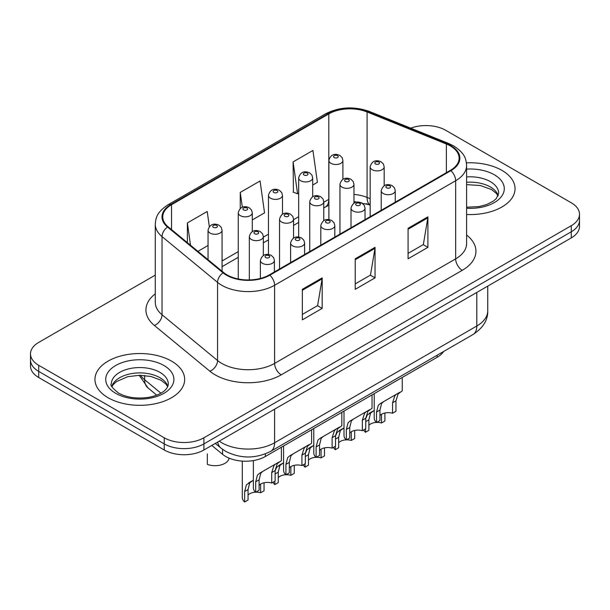<?xml version="1.0" encoding="UTF-8"?>
<svg xmlns="http://www.w3.org/2000/svg" width="610" height="610" viewBox="0 0 610 610"><rect width="100%" height="100%" fill="white"/><g stroke="black" fill="none" stroke-linecap="round" stroke-linejoin="round"><path stroke-width="0.91" d="M370.163 205.151L367.952 204.258A37.378 21.579 0 0 0 366.396 203.656M443.592 351.505A28.037 16.188 180 0 1 437.141 357.3L265.365 456.478A28.037 16.188 180 0 1 222.581 454.32L211.807 445.437M501.908 170.365A44.858 25.895 0 0 0 466.421 162.87A44.858 25.895 0 0 1 501.908 170.365A44.858 25.895 0 0 1 515.046 188.673A44.858 25.895 0 0 0 501.908 170.365M171.524 361.112A44.858 25.895 0 0 0 122.64 355.5A44.858 25.895 0 0 0 94.954 379.42A44.858 25.895 0 0 0 108.092 397.735A44.858 25.895 0 0 0 156.976 403.347A44.858 25.895 0 0 0 184.662 379.42A44.858 25.895 0 0 0 171.524 361.112A44.858 25.895 0 0 0 122.64 355.5A44.858 25.895 0 0 0 94.954 379.42A44.858 25.895 0 0 0 108.092 397.735A44.858 25.895 0 0 0 156.976 403.347A44.858 25.895 0 0 0 184.662 379.42A44.858 25.895 0 0 0 171.524 361.112M450.371 145.95A29.905 17.263 180 0 1 459.124 158.158A29.905 17.263 180 0 1 450.371 170.365L269.315 274.889A29.905 17.263 180 0 1 223.679 272.586L168.162 226.813A29.905 17.263 180 0 1 162.756 216.908A29.905 17.263 180 0 1 171.517 204.701L328.798 113.895A29.905 17.263 180 0 1 367.09 111.965L446.375 144.013A29.905 17.263 180 0 1 450.371 145.95M450.897 145.645A30.652 17.698 0 0 0 446.802 143.663L367.525 111.607A30.652 17.698 0 0 0 328.271 113.59L170.983 204.396A30.652 17.698 0 0 0 167.552 227.065L223.069 272.838A30.652 17.698 0 0 0 269.849 275.194L450.897 170.67A30.652 17.698 0 0 0 450.897 145.645M155.283 275.118L38.712 342.416A28.037 16.188 0 0 0 30.5 353.861L30.5 366.069A28.037 16.188 0 0 0 38.712 377.514L164.258 449.997L164.258 443.897A28.037 16.188 0 0 0 203.9 443.897L571.288 231.785A28.037 16.188 0 0 0 579.5 220.34A28.037 16.188 0 0 1 571.288 231.785L203.9 443.897A28.037 16.188 0 0 1 164.258 443.897L38.712 371.414L164.258 443.897L164.258 437.789A28.037 16.188 0 0 0 203.9 437.789L571.288 225.685A28.037 16.188 0 0 0 579.5 214.24A28.037 16.188 0 0 0 571.288 202.794L445.742 130.311A28.037 16.188 0 0 0 410.705 128.161M30.5 359.969A28.037 16.188 0 0 0 38.712 371.414A28.037 16.188 0 0 1 30.5 359.969M302.354 289.315L302.354 319.831L322.179 308.385L322.179 277.87L302.354 289.315M302.354 314.417L317.627 305.602L322.103 278.884A7.473 4.316 -120 0 0 322.179 277.87M317.49 305.679L322.179 308.385M408.082 228.277L408.082 258.792L427.9 247.347L427.9 216.832L408.082 228.277M408.082 253.379L423.348 244.564L427.824 217.846A7.473 4.316 -120 0 0 427.9 216.832M423.21 244.64L427.9 247.347M355.218 258.792L355.218 289.315L375.043 277.87L375.043 247.347L355.218 258.792M355.218 283.902L370.483 275.087L374.959 248.362A7.473 4.316 -120 0 0 375.043 247.347M370.354 275.163L375.043 277.87M466.604 214.491A44.858 25.895 0 0 0 515.046 188.673A44.858 25.895 0 0 1 466.604 214.491M30.5 353.861A28.037 16.188 0 0 0 38.712 365.306L164.258 437.789M312.694 185.059L317.406 182.337L312.93 150.449L293.105 161.894L293.425 192.234M209.337 226.684L207.209 211.487L187.384 222.932L187.384 242.658M252.273 219.943L264.542 212.859L260.066 180.972L240.248 192.417L240.248 208.521M240.248 192.417L242.33 207.286M293.105 161.894L297.581 193.782L298.679 193.149M297.581 193.782L293.105 192.112M197.899 251.335L208.048 245.479M187.384 222.932L190.511 245.243M164.258 449.997A28.037 16.188 0 0 0 203.9 449.997L571.288 237.892A28.037 16.188 0 0 0 579.5 226.447L579.5 214.24M379.946 415.555A9.348 5.398 180 0 1 392.55 413.26L392.55 402.798L394.838 395.73L396.454 394.228L383.789 401.54L381.624 403.355L379.946 410.072L379.946 420.542L376.538 422.509A14.015 8.09 180 0 1 374.212 418.048L374.212 393.633M376.538 422.509L376.538 412.04L378.322 405.269L380.388 403.5L397.575 393.58M402.249 377.453L402.249 390.88L398.139 393.824L395.959 400.831L395.959 411.292L392.55 413.26M380.388 403.5L383.789 401.54L380.388 403.5M376.721 422.402A9.348 5.398 180 0 1 381.486 423.004L381.486 414.312M368.882 425.292A9.348 5.398 180 0 1 376.431 422.41M365.748 418.597L367.258 415.006L374.212 410.423L370.56 413.1L368.882 419.817L368.882 430.286L365.474 432.254A14.015 8.09 180 0 1 363.659 429.943M384.895 413.008L384.895 421.037L381.486 423.004M365.474 432.254L365.474 428.891M372.725 411.277L369.325 413.245M349.736 432.993A9.348 5.398 180 0 1 362.34 430.706L362.34 420.237L364.627 413.168L366.244 411.666L353.579 418.978L351.413 420.801L349.736 427.518L349.736 437.98L346.327 439.947A14.015 8.09 180 0 1 344.002 435.487L344.002 411.079M346.327 439.947L346.327 429.486L348.112 422.707L350.178 420.938L367.365 411.018M372.039 394.891L372.039 408.319L367.929 411.262L365.748 418.269L365.748 428.738L362.34 430.706M350.178 420.938L353.579 418.978L350.178 420.938M319.526 450.432A9.348 5.398 180 0 1 332.13 448.144L332.13 437.683L334.417 430.614L336.034 429.112L323.369 436.417L321.203 438.239L319.526 444.957L319.526 455.426L316.117 457.393A14.015 8.09 180 0 1 313.792 452.933L313.792 428.517M316.117 457.393L316.117 446.924L317.901 440.145L319.968 438.384L337.155 428.456M341.829 412.329L341.829 425.765L337.719 428.7L335.538 435.715L335.538 446.177L332.13 448.144M319.968 438.384L323.369 436.417L319.968 438.384M289.315 467.878A9.348 5.398 180 0 1 301.919 465.59L301.919 455.121L304.207 448.053L305.823 446.55L293.158 453.863L290.993 455.685L289.315 462.403L289.315 472.864L285.907 474.832A14.015 8.09 180 0 1 283.581 470.371L283.581 445.963M285.907 474.832L285.907 464.37L287.691 457.591L289.758 455.822L306.944 445.902M311.618 429.775L311.618 443.203L307.509 446.146L305.328 453.154L305.328 463.623L301.919 465.59M289.758 455.822L293.158 453.863L289.758 455.822M259.105 485.316A9.348 5.398 180 0 1 271.709 483.029L271.709 472.567L273.997 465.491L275.613 463.989L262.948 471.301L260.783 473.124L259.105 479.841L259.105 490.31L255.697 492.278A14.015 8.09 180 0 1 253.371 487.809L253.371 460.573M255.697 492.278L255.697 481.808L257.481 475.03L259.547 473.268L276.734 463.341M281.408 447.214L281.408 460.649L277.298 463.585L275.118 470.6L275.118 481.061L271.709 483.029M259.547 473.268L262.948 471.301L259.547 473.268M346.51 439.841A9.348 5.398 180 0 1 351.276 440.45L351.276 431.75M338.672 442.738A9.348 5.398 180 0 1 346.221 439.856M335.538 436.036L337.048 432.452L344.002 427.862L340.349 430.546L338.672 437.263L338.672 447.725L335.264 449.692A14.015 8.09 180 0 1 333.449 447.389M354.685 430.446L354.685 438.483L351.276 440.45M335.264 449.692L335.264 446.337M342.515 428.723L339.114 430.683M316.3 457.286A9.348 5.398 180 0 1 321.066 457.889L321.066 449.196M308.462 460.176A9.348 5.398 180 0 1 316.01 457.294M305.328 453.482L306.838 449.89L313.792 445.308L310.139 447.984L308.462 454.702L308.462 465.171L305.053 467.138A14.015 8.09 180 0 1 303.239 464.828M324.474 447.892L324.474 455.922L321.066 457.889M305.053 467.138L305.053 463.775M312.305 446.162L308.904 448.129M286.09 474.725A9.348 5.398 180 0 1 290.856 475.335L290.856 466.635M278.252 477.622A9.348 5.398 180 0 1 285.8 474.74M275.118 470.92L276.627 467.336L283.581 462.746L279.929 465.43L278.252 472.148L278.252 482.609L274.843 484.576A14.015 8.09 180 0 1 273.028 482.266M294.264 465.331L294.264 473.368L290.856 475.335M274.843 484.576L274.843 481.221M282.094 463.608L278.694 465.567M207.324 453.886L207.324 464.347A14.015 8.09 180 0 0 229.047 458.118M255.88 492.171A9.348 5.398 180 0 1 260.645 492.773L260.645 484.073M248.041 495.061A9.348 5.398 180 0 1 255.59 492.178M244.633 502.022L244.633 491.553L246.417 484.775L253.371 480.192L249.719 482.868L248.041 489.586L248.041 500.055L244.633 502.022A14.015 8.09 180 0 1 242.307 497.554L242.307 461.114M264.054 482.769L264.054 490.806L260.645 492.773M251.884 481.046L248.483 483.006M437.141 355.233L437.141 357.3M222.581 449.341L222.581 454.32M265.365 453.87L265.365 456.478M466.604 235.056A46.726 26.977 180 0 1 462.266 270.314L281.21 374.845A9.348 5.398 60 0 1 274.607 363.4L455.655 258.869A37.378 21.579 0 0 0 466.604 243.611L466.604 165.478A37.378 21.579 180 0 1 455.655 180.743A9.348 5.398 -120 0 0 450.897 170.67M281.21 374.845A46.726 26.977 180 0 1 215.139 374.845A46.726 26.977 180 0 1 209.901 371.238L154.383 325.465A46.726 26.977 180 0 1 155.283 293.814M221.743 363.4A37.378 21.579 0 0 0 274.607 363.4L274.607 285.267A37.378 21.579 180 0 1 217.556 282.384L162.039 236.611A37.378 21.579 180 0 1 155.283 224.236L155.283 302.369A37.378 21.579 0 0 0 162.039 314.745L217.556 360.518A37.378 21.579 0 0 0 221.743 363.4M466.604 165.478C466.002 159.057 465.407 153.712 453.718 145.942L448.808 143.556A9.348 4.377 112 0 0 446.802 143.663M448.808 143.556L369.523 111.508C354.044 106.033 339.351 106.826 325.45 113.895A9.348 5.398 60 0 1 328.271 113.59M170.983 204.396A9.348 5.398 -120 0 0 168.162 204.701C156.831 212.127 155.802 217.724 155.283 224.236M167.552 227.065A9.348 6.252 129.5 0 0 162.039 236.611L162.039 314.745A9.348 6.252 -50.5 0 1 154.383 325.465M369.523 111.508A9.348 4.377 112 0 0 367.525 111.607M223.069 272.838A9.348 6.252 129.5 0 0 217.556 282.384L217.556 360.518A9.348 6.252 -50.5 0 1 209.901 371.238M269.849 275.194A9.348 5.398 60 0 1 274.607 285.267L455.655 180.743L455.655 258.869A9.348 5.398 60 0 0 462.266 270.314M203.9 437.789L203.9 449.997M571.288 225.685L571.288 237.892M38.712 365.306L38.712 377.514M171.517 204.701L171.517 229.573M446.375 144.013L446.375 172.668M367.09 111.965L367.09 197.419A29.905 17.263 0 0 0 353.968 194.453M370.163 198.662L367.09 197.419A16.821 7.877 -68 0 0 370.163 204.929M328.889 199.302A29.905 17.263 0 0 0 328.798 199.356L323.757 202.261M328.798 113.895L328.798 199.356A16.821 9.714 60 0 1 325.313 207.049L323.757 207.949M298.679 216.741L293.547 219.707M268.469 234.187L263.337 237.145M238.258 251.625L222.063 260.973M355.218 259.761L374.959 248.362M408.082 229.246L427.824 217.846M302.354 290.284L322.103 278.884M219.234 441.144A37.378 21.579 0 0 0 221.743 442.753A37.378 21.579 0 0 0 274.607 442.753L476.799 326.014A37.378 21.579 0 0 0 487.748 310.757C488.023 320.029 483.082 327.966 472.925 334.57L270.733 451.308A18.689 10.789 60 0 0 274.607 442.753L274.607 409.18M476.799 292.442L476.799 326.014A18.689 10.789 60 0 1 472.925 334.57M217.717 442.021A18.689 12.497 129.5 0 0 220.972 448.098L215.299 443.417M140.468 375.272A37.378 21.579 0 0 0 144.623 379.733L144.623 375.486M156.732 395.127L148.047 387.968A18.689 12.497 129.5 0 1 144.623 379.733L160.918 393.168M383.278 193.538A7.007 4.049 180 0 1 381.219 190.678C383.011 184.922 386.679 183.259 392.215 185.676L394.479 187.895L395.242 190.678A7.007 4.049 180 0 1 390.911 194.415A7.007 4.049 180 0 1 383.278 193.538M389.881 185.905A2.333 1.35 0 0 0 386.58 185.905A2.333 1.35 0 0 0 386.58 187.811A2.333 1.35 0 0 0 389.881 187.811A2.333 1.35 0 0 0 389.881 185.905M396.454 394.228L399.847 392.261M392.55 402.798L395.959 400.831M376.538 412.04L379.946 410.072M384.178 185.714L384.178 166.85A7.007 4.049 180 0 1 379.855 170.587A7.007 4.049 180 0 1 372.214 169.71A7.007 4.049 180 0 1 370.163 166.85L370.163 216.672M375.516 163.983A2.333 1.35 0 0 0 378.818 163.983A2.333 1.35 0 0 0 378.818 162.077A2.333 1.35 0 0 0 375.516 162.077A2.333 1.35 0 0 0 375.516 163.983M368.882 419.817L365.748 421.632M342.904 179.325L342.904 160.46A7.007 4.049 180 0 1 338.58 164.197A7.007 4.049 180 0 1 330.94 163.32A7.007 4.049 180 0 1 328.889 160.46L328.889 219.608M334.242 157.601A2.333 1.35 0 0 0 337.551 157.601A2.333 1.35 0 0 0 337.551 155.695A2.333 1.35 0 0 0 334.242 155.695A2.333 1.35 0 0 0 334.242 157.601M498.202 195.604A28.479 16.447 0 0 0 490.333 186.965A28.479 16.447 0 0 0 466.604 182.283M466.604 207.209L478.888 206.607L486.635 204.571L493.391 201.102L496.342 198.502L498.675 193.256A28.479 16.447 0 0 0 490.333 181.627A28.479 16.447 0 0 0 466.604 176.938M466.604 208.246A34.091 19.68 0 0 0 500.955 197.16A34.091 19.68 0 0 0 494.298 174.757A34.091 19.68 0 0 0 466.604 169.107M353.06 210.976A7.007 4.049 180 0 1 351.009 208.117C352.801 202.367 356.469 200.698 362.004 203.115L364.269 205.334L365.032 208.117A7.007 4.049 180 0 1 360.701 211.853A7.007 4.049 180 0 1 353.06 210.976M359.671 203.351A2.333 1.35 0 0 0 356.37 203.351A2.333 1.35 0 0 0 356.37 205.257A2.333 1.35 0 0 0 359.671 205.257A2.333 1.35 0 0 0 359.671 203.351M366.244 411.666L369.637 409.707M362.34 420.237L365.748 418.269M346.327 429.486L349.736 427.518M322.85 228.422A7.007 4.049 180 0 1 320.799 225.555C322.591 219.806 326.258 218.144 331.794 220.561L334.059 222.772L334.821 225.555A7.007 4.049 180 0 1 330.49 229.299A7.007 4.049 180 0 1 322.85 228.422M329.461 220.789A2.333 1.35 0 0 0 326.159 220.789A2.333 1.35 0 0 0 326.159 222.696A2.333 1.35 0 0 0 329.461 222.696A2.333 1.35 0 0 0 329.461 220.789M336.034 429.112L339.427 427.145M332.13 437.683L335.538 435.715M316.117 446.924L319.526 444.957M292.64 245.86A7.007 4.049 180 0 1 290.589 243.001C292.381 237.252 296.048 235.582 301.584 237.999L303.849 240.218L304.611 243.001A7.007 4.049 180 0 1 300.28 246.737A7.007 4.049 180 0 1 292.64 245.86M299.251 238.228A2.333 1.35 0 0 0 295.949 238.228A2.333 1.35 0 0 0 295.949 240.142A2.333 1.35 0 0 0 299.251 240.142A2.333 1.35 0 0 0 299.251 238.228M305.823 446.55L309.217 444.591M301.919 455.121L305.328 453.154M285.907 464.37L289.315 462.403M262.43 263.306A7.007 4.049 180 0 1 260.378 260.44C262.17 254.69 265.838 253.028 271.374 255.445L273.638 257.656L274.401 260.44A7.007 4.049 180 0 1 270.07 264.183A7.007 4.049 180 0 1 262.43 263.306M269.04 255.674A2.333 1.35 0 0 0 265.739 255.674A2.333 1.35 0 0 0 265.739 257.58A2.333 1.35 0 0 0 269.04 257.58A2.333 1.35 0 0 0 269.04 255.674M275.613 463.989L279.006 462.029M271.709 472.567L275.118 470.6M255.697 481.808L259.105 479.841M353.968 203.153L353.968 184.289A7.007 4.049 180 0 1 349.644 188.025A7.007 4.049 180 0 1 342.004 187.148A7.007 4.049 180 0 1 339.953 184.289L339.953 234.11M345.306 181.429A2.333 1.35 0 0 0 348.607 181.429A2.333 1.35 0 0 0 348.607 179.523A2.333 1.35 0 0 0 345.306 179.523A2.333 1.35 0 0 0 345.306 181.429M338.672 437.263L335.538 439.07M323.757 220.599L323.757 201.727A7.007 4.049 180 0 1 319.434 205.471A7.007 4.049 180 0 1 311.794 204.594A7.007 4.049 180 0 1 309.743 201.727L309.743 251.556M315.096 198.868A2.333 1.35 0 0 0 318.397 198.868A2.333 1.35 0 0 0 318.397 196.961A2.333 1.35 0 0 0 315.096 196.961A2.333 1.35 0 0 0 315.096 198.868M308.462 454.702L305.328 456.516M293.547 238.037L293.547 219.173A7.007 4.049 180 0 1 289.224 222.909A7.007 4.049 180 0 1 281.584 222.032A7.007 4.049 180 0 1 279.533 219.173L279.533 268.995M284.885 216.314A2.333 1.35 0 0 0 288.187 216.314A2.333 1.35 0 0 0 288.187 214.4A2.333 1.35 0 0 0 284.885 214.4A2.333 1.35 0 0 0 284.885 216.314M278.252 472.148L275.118 473.955M312.694 196.771L312.694 177.899A7.007 4.049 180 0 1 308.37 181.643A7.007 4.049 180 0 1 300.73 180.766A7.007 4.049 180 0 1 298.679 177.899L298.679 237.046M304.032 175.04A2.333 1.35 0 0 0 307.341 175.04A2.333 1.35 0 0 0 307.341 173.133A2.333 1.35 0 0 0 304.032 173.133A2.333 1.35 0 0 0 304.032 175.04M282.483 214.209L282.483 195.345A7.007 4.049 180 0 1 278.16 199.081A7.007 4.049 180 0 1 270.52 198.204A7.007 4.049 180 0 1 268.469 195.345L268.469 254.484M273.821 192.485A2.333 1.35 0 0 0 277.131 192.485A2.333 1.35 0 0 0 277.131 190.579A2.333 1.35 0 0 0 273.821 190.579A2.333 1.35 0 0 0 273.821 192.485M252.273 231.655L252.273 212.783A7.007 4.049 180 0 1 247.95 216.527A7.007 4.049 180 0 1 240.31 215.65A7.007 4.049 180 0 1 238.258 212.783L238.258 278.968M243.611 209.924A2.333 1.35 0 0 0 246.92 209.924A2.333 1.35 0 0 0 246.92 208.018A2.333 1.35 0 0 0 243.611 208.018A2.333 1.35 0 0 0 243.611 209.924M222.063 271.259L222.063 230.229A7.007 4.049 180 0 1 217.739 233.965A7.007 4.049 180 0 1 210.099 233.089A7.007 4.049 180 0 1 208.048 230.229L208.048 259.7M213.401 227.37A2.333 1.35 0 0 0 216.71 227.37A2.333 1.35 0 0 0 216.71 225.456A2.333 1.35 0 0 0 213.401 225.456A2.333 1.35 0 0 0 213.401 227.37M167.819 386.351A28.479 16.447 0 0 0 159.95 377.712A28.479 16.447 0 0 0 131.356 373.64A28.479 16.447 0 0 0 111.798 386.351M159.95 372.375A28.479 16.447 0 0 0 128.908 368.806A28.479 16.447 0 0 0 111.325 384.003C109.83 384.879 112.225 387.899 118.508 393.061C126.72 397.552 136.724 398.978 148.504 397.354C154.643 396.218 159.477 394.388 163.007 391.849C164.723 390.88 168.253 387.411 168.291 384.003A28.479 16.447 0 0 0 159.95 372.375M115.702 393.336A34.091 19.68 0 0 0 163.915 393.336A34.091 19.68 0 0 0 163.915 365.504A34.091 19.68 0 0 0 115.702 365.504A34.091 19.68 0 0 0 115.702 393.336M263.337 255.476L263.337 236.611A7.007 4.049 180 0 1 259.014 240.355A7.007 4.049 180 0 1 251.373 239.478A7.007 4.049 180 0 1 249.322 236.611L249.322 279.937M254.675 233.752A2.333 1.35 0 0 0 257.977 233.752A2.333 1.35 0 0 0 257.977 231.846A2.333 1.35 0 0 0 254.675 231.846A2.333 1.35 0 0 0 254.675 233.752M248.041 489.586L244.633 491.553M325.45 113.895L168.162 204.701M370.163 204.945L353.968 201.529M328.889 205.288L325.313 207.049M298.679 222.429L293.547 225.395M268.469 239.875L263.337 242.833M238.258 257.313L222.063 266.661M270.733 451.308C255.697 458.865 240.653 458.865 225.616 451.308L220.972 448.098M487.748 310.757L487.748 286.12M148.047 387.968L139.149 375.272M381.219 210.282L381.219 190.678M395.242 202.192L395.242 190.678M384.178 166.85L383.423 164.067L381.158 161.848C378.276 160.46 372.237 159.027 370.163 166.85M342.904 160.46L342.149 157.677L339.884 155.458C337.01 154.078 330.971 152.637 328.889 160.46M498.065 195.924L496.342 193.347L491.492 189.535L480.322 185.509L466.604 184.639M351.009 227.728L351.009 208.117M365.032 219.638L365.032 208.117M320.799 245.167L320.799 225.555M334.821 237.077L334.821 225.555M290.589 262.613L290.589 243.001M304.611 254.515L304.611 243.001M260.378 278.442L260.378 260.44M274.401 271.961L274.401 260.44M353.968 184.289L353.213 181.505L350.948 179.287C348.066 177.906 342.027 176.465 339.953 184.289M323.757 201.727L323.003 198.944L320.738 196.733C317.856 195.345 311.817 193.911 309.743 201.727M293.547 219.173L292.792 216.39L290.528 214.171C287.645 212.791 281.606 211.35 279.533 219.173M312.694 177.899L311.939 175.116L309.674 172.904C306.799 171.517 300.76 170.083 298.679 177.899M282.483 195.345L281.728 192.562L279.464 190.343C276.589 188.963 270.55 187.522 268.469 195.345M252.273 212.783L251.518 210L249.254 207.789C246.379 206.401 240.34 204.968 238.258 212.783M222.063 230.229L221.308 227.446L219.043 225.227C216.169 223.847 210.13 222.406 208.048 230.229M167.681 386.671L165.958 384.094L161.109 380.282L151.089 376.5L139.781 375.264L127.734 376.69L116.487 381.578L113.231 384.597L111.935 386.671M263.337 236.611L262.582 233.828L260.317 231.617C257.435 230.229 251.396 228.796 249.322 236.611"/></g></svg>

